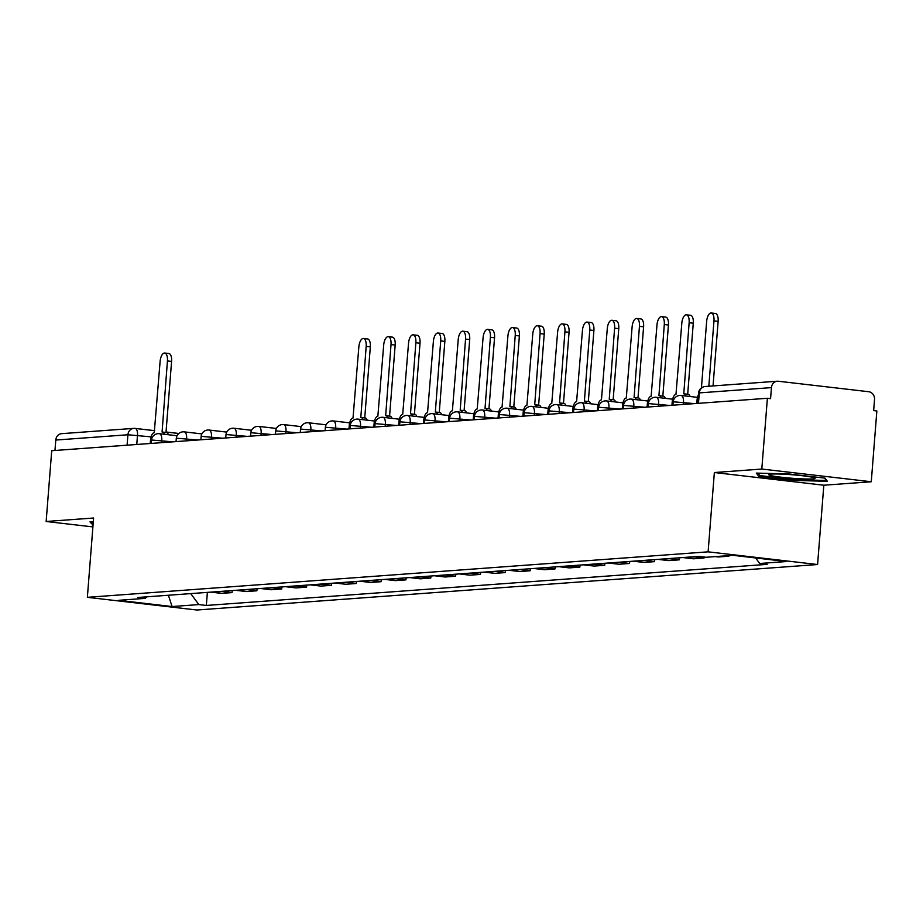 <?xml version="1.0" encoding="UTF-8"?>
<svg xmlns="http://www.w3.org/2000/svg" width="923" height="923" viewBox="0 0 923 923"><rect width="100%" height="100%" fill="white"/><g stroke="black" fill="none" stroke-linecap="round" stroke-linejoin="round"><path stroke-width="1.38" d="M871.277 481.748L761.81 469.046L767.382 398.274L51.723 450.712L46.15 521.483L93.604 518.011L87.362 597.319L196.83 610.011L817.582 564.53L823.824 485.221L871.277 481.748L876.85 410.966L873.654 410.597L874.531 399.567A7.153 6.403 85.8 0 0 868.705 391.721L778.389 381.245A7.153 6.403 85.8 0 0 777.304 381.222A7.153 6.403 85.8 0 0 771.443 387.614L699.299 392.898L698.549 393.083L697.742 403.374M761.81 469.046L714.356 472.53L708.114 551.839L87.362 597.319M767.382 398.274L770.578 398.644L771.443 387.614M46.15 521.483L92.9 526.906M54.965 450.47L55.784 440.052A7.153 6.403 -94.2 0 1 61.645 433.66L133.777 428.376A7.153 6.403 85.8 0 0 127.916 434.768L55.784 440.052M210.986 592.128A16.452 14.722 85.8 0 0 211.805 592.243L221.543 593.374L232.054 592.601L222.316 591.481A16.452 14.722 -94.2 0 1 221.497 591.355M232.215 590.57L232.054 592.601M235.827 590.305A16.452 14.722 85.8 0 0 236.657 590.432L246.383 591.551L256.894 590.789L247.168 589.659A16.452 14.722 -94.2 0 1 246.337 589.532M257.056 588.747L256.894 590.789M260.678 588.482A16.452 14.722 85.8 0 0 261.497 588.609L271.235 589.739L281.746 588.966L272.008 587.836A16.452 14.722 -94.2 0 1 271.189 587.72M281.896 586.924L281.746 588.966M285.519 586.659A16.452 14.722 85.8 0 0 286.338 586.786L296.075 587.916L306.586 587.143L296.848 586.013A16.452 14.722 -94.2 0 1 296.029 585.897M306.748 585.113L306.586 587.143M310.359 584.847A16.452 14.722 85.8 0 0 311.178 584.963L320.916 586.093L331.426 585.32L321.689 584.201A16.452 14.722 -94.2 0 1 320.869 584.074M331.588 583.29L331.426 585.32M335.199 583.024A16.452 14.722 85.8 0 0 336.03 583.14L345.756 584.271L356.266 583.509L346.54 582.378A16.452 14.722 -94.2 0 1 345.71 582.251M356.428 581.467L356.266 583.509M360.039 581.202A16.452 14.722 85.8 0 0 360.87 581.328L370.596 582.459L381.107 581.686L371.381 580.555A16.452 14.722 -94.2 0 1 370.55 580.429M381.268 579.644L381.107 581.686M384.891 579.379A16.452 14.722 85.8 0 0 385.71 579.506L395.448 580.636L405.958 579.863L396.221 578.733A16.452 14.722 -94.2 0 1 395.402 578.617M406.12 577.833L405.958 579.863M409.731 577.567A16.452 14.722 85.8 0 0 410.55 577.683L420.288 578.813L430.799 578.04L421.061 576.91A16.452 14.722 -94.2 0 1 420.242 576.794M430.96 576.01L430.799 578.04M434.571 575.744A16.452 14.722 85.8 0 0 435.391 575.86L445.128 576.99L455.639 576.229L445.901 575.098A16.452 14.722 -94.2 0 1 445.082 574.971M455.8 574.187L455.639 576.229M459.412 573.921A16.452 14.722 85.8 0 0 460.242 574.048L469.969 575.179L480.479 574.406L470.753 573.275A16.452 14.722 -94.2 0 1 469.922 573.148M480.641 572.364L480.479 574.406M484.263 572.098A16.452 14.722 85.8 0 0 485.083 572.225L494.82 573.356L505.331 572.583L495.593 571.452A16.452 14.722 -94.2 0 1 494.774 571.337M505.481 570.552L505.331 572.583M509.104 570.287A16.452 14.722 85.8 0 0 509.923 570.402L519.661 571.533L530.171 570.76L520.434 569.629A16.452 14.722 -94.2 0 1 519.614 569.514M530.333 568.73L530.171 570.76M533.944 568.464A16.452 14.722 85.8 0 0 534.763 568.58L544.501 569.71L555.011 568.937L545.274 567.818A16.452 14.722 -94.2 0 1 544.455 567.691M555.173 566.907L555.011 568.937M558.784 566.641A16.452 14.722 85.8 0 0 559.615 566.768L569.341 567.887L579.852 567.126L570.126 565.995A16.452 14.722 -94.2 0 1 569.295 565.868M580.013 565.084L579.852 567.126M583.624 564.818A16.452 14.722 85.8 0 0 584.455 564.945L594.181 566.076L604.692 565.303L594.966 564.172A16.452 14.722 -94.2 0 1 594.135 564.057M604.853 563.272L604.692 565.303M608.476 563.007A16.452 14.722 85.8 0 0 609.295 563.122L619.033 564.253L629.544 563.48L619.806 562.349A16.452 14.722 -94.2 0 1 618.987 562.234M629.705 561.449L629.544 563.48M633.316 561.184A16.452 14.722 85.8 0 0 634.136 561.299L643.873 562.43L654.384 561.657L644.646 560.538A16.452 14.722 -94.2 0 1 643.827 560.411M654.545 559.626L654.384 561.657M658.157 559.361A16.452 14.722 85.8 0 0 658.976 559.488L668.714 560.607L679.224 559.846L669.487 558.715A16.452 14.722 -94.2 0 1 668.667 558.588M679.386 557.804L679.224 559.846M682.997 557.538A16.452 14.722 85.8 0 0 683.828 557.665L693.554 558.796L704.064 558.023L694.338 556.892A16.452 14.722 -94.2 0 1 693.508 556.777M704.145 557.042L704.064 558.023M715.21 556.604L718.406 556.973L728.905 556.2L725.72 555.831M728.962 555.588L728.905 556.2M190.715 593.616L198.849 604.577L172.093 606.538L118.479 600.319L145.223 598.358L146.907 596.823M198.849 604.577L206.348 605.453L767.221 564.357L759.721 563.491L786.477 561.53L732.85 555.311L706.107 557.273L698.607 556.396L137.723 597.493L145.223 598.358M817.582 564.53L708.114 551.839M93.292 521.991L90.004 521.899L93.038 525.164M823.824 485.221L714.356 472.53M789.453 474.018L756.306 473.084L758.718 476.268L794.276 480.387L827.423 481.333L825.012 478.137L789.453 474.018M207.375 592.393L206.348 605.453M759.721 563.491L755.614 557.942M172.093 606.538L168.401 595.243M92.565 523.168L92.415 525.083M794.345 479.579L794.276 480.387M758.868 474.353L758.718 476.268M164.259 434.26A7.153 3.15 -83.4 0 0 162.344 432.056A7.153 3.15 -83.4 0 0 162.079 432.045L167.432 360.939A8.226 3.623 -83.4 0 0 164.721 353.036A8.226 3.623 -83.4 0 0 160.106 361.47L154.268 432.622A7.153 3.15 -83.4 0 0 150.53 439.971L150.253 443.49M164.721 353.036L168.863 353.509A8.226 3.623 96.6 0 1 171.586 361.412L165.99 432.483M162.598 432.114L166.221 432.529A7.153 3.15 96.6 0 1 166.486 432.541A7.153 3.15 96.6 0 1 168.413 434.733M93.142 523.918L91.642 521.945M793.33 478.356A23.26 1.742 -175.5 0 0 814.917 478.079A23.26 1.742 -175.5 0 0 790.515 474.63A23.26 1.742 -175.5 0 0 768.951 474.457A23.26 1.742 -175.5 0 0 793.33 478.356M824.562 478.091L826.373 480.491L794.253 479.579L759.802 475.587L757.945 473.13M363.004 419.7A7.153 3.15 -83.4 0 0 361.078 417.496A7.153 3.15 -83.4 0 0 360.812 417.484L366.177 346.379A8.226 3.623 -83.4 0 0 363.466 338.464A8.226 3.623 -83.4 0 0 358.851 346.91L353.013 418.061A7.153 3.15 -83.4 0 0 349.275 425.411L348.986 428.93M363.466 338.464L367.608 338.949A8.226 3.623 96.6 0 1 370.331 346.852L364.735 417.923M361.343 417.554L364.966 417.969A7.153 3.15 96.6 0 1 365.231 417.981A7.153 3.15 96.6 0 1 367.158 420.173M387.845 417.877A7.153 3.15 -83.4 0 0 385.929 415.673A7.153 3.15 -83.4 0 0 385.664 415.673L391.017 344.556A8.226 3.623 -83.4 0 0 388.306 336.653A8.226 3.623 -83.4 0 0 383.691 345.087L377.853 416.238A7.153 3.15 -83.4 0 0 374.115 423.588L373.838 427.107M388.306 336.653L392.448 337.126A8.226 3.623 96.6 0 1 395.171 345.04L389.575 416.1M386.183 415.731L389.806 416.146A7.153 3.15 96.6 0 1 390.071 416.158A7.153 3.15 96.6 0 1 391.998 418.35M412.696 416.054A7.153 3.15 -83.4 0 0 410.77 413.85A7.153 3.15 -83.4 0 0 410.504 413.85L415.858 342.733A8.226 3.623 -83.4 0 0 413.146 334.83A8.226 3.623 -83.4 0 0 408.531 343.275L402.705 414.415A7.153 3.15 -83.4 0 0 398.955 421.765L398.678 425.284M413.146 334.83L417.3 335.314A8.226 3.623 96.6 0 1 420.011 343.218L414.415 414.277M411.023 413.908L414.646 414.335A7.153 3.15 96.6 0 1 414.912 414.335A7.153 3.15 96.6 0 1 416.838 416.538M437.537 414.231A7.153 3.15 -83.4 0 0 435.61 412.039A7.153 3.15 -83.4 0 0 435.344 412.027L440.709 340.91A8.226 3.623 -83.4 0 0 437.987 333.007A8.226 3.623 -83.4 0 0 433.383 341.452L427.545 412.604A7.153 3.15 -83.4 0 0 423.795 419.942L423.519 423.461M437.987 333.007L442.14 333.491A8.226 3.623 96.6 0 1 444.851 341.395L439.256 412.454M435.864 412.085L439.498 412.512A7.153 3.15 96.6 0 1 439.763 412.512A7.153 3.15 96.6 0 1 441.679 414.715M462.377 412.408A7.153 3.15 -83.4 0 0 460.45 410.216A7.153 3.15 -83.4 0 0 460.185 410.204L465.55 339.099A8.226 3.623 -83.4 0 0 462.838 331.184A8.226 3.623 -83.4 0 0 458.223 339.629L452.385 410.781A7.153 3.15 -83.4 0 0 448.636 418.131L448.359 421.649M462.838 331.184L466.98 331.669A8.226 3.623 96.6 0 1 469.692 339.572L464.107 410.631M460.715 410.274L464.338 410.689A7.153 3.15 96.6 0 1 464.604 410.689A7.153 3.15 96.6 0 1 466.53 412.893M487.217 410.597A7.153 3.15 -83.4 0 0 485.29 408.393A7.153 3.15 -83.4 0 0 485.036 408.393L490.39 337.276A8.226 3.623 -83.4 0 0 487.679 329.373A8.226 3.623 -83.4 0 0 483.064 337.806L477.226 408.958A7.153 3.15 -83.4 0 0 473.487 416.308L473.211 419.827M487.679 329.373L491.821 329.846A8.226 3.623 96.6 0 1 494.543 337.76L488.948 408.82M485.556 408.451L489.178 408.866A7.153 3.15 96.6 0 1 489.444 408.877A7.153 3.15 96.6 0 1 491.371 411.07M512.069 408.774A7.153 3.15 -83.4 0 0 510.142 406.57A7.153 3.15 -83.4 0 0 509.877 406.57L515.23 335.453A8.226 3.623 -83.4 0 0 512.519 327.55A8.226 3.623 -83.4 0 0 507.904 335.995L502.066 407.135A7.153 3.15 -83.4 0 0 498.328 414.485L498.051 418.004M512.519 327.55L516.672 328.034A8.226 3.623 96.6 0 1 519.384 335.937L513.788 406.997M510.396 406.628L514.019 407.043A7.153 3.15 96.6 0 1 514.284 407.055A7.153 3.15 96.6 0 1 516.211 409.258M536.909 406.951A7.153 3.15 -83.4 0 0 534.982 404.747A7.153 3.15 -83.4 0 0 534.717 404.747L540.07 333.63A8.226 3.623 -83.4 0 0 537.359 325.727A8.226 3.623 -83.4 0 0 532.756 334.172L526.918 405.324A7.153 3.15 -83.4 0 0 523.168 412.662L522.891 416.181M537.359 325.727L541.513 326.211A8.226 3.623 96.6 0 1 544.224 334.114L538.628 405.174M535.236 404.805L538.87 405.232A7.153 3.15 96.6 0 1 539.124 405.232A7.153 3.15 96.6 0 1 541.051 407.435M561.749 405.128A7.153 3.15 -83.4 0 0 559.823 402.936A7.153 3.15 -83.4 0 0 559.557 402.924L564.922 331.819A8.226 3.623 -83.4 0 0 562.199 323.904A8.226 3.623 -83.4 0 0 557.596 332.349L551.758 403.501A7.153 3.15 -83.4 0 0 548.008 410.85L547.731 414.369M562.199 323.904L566.353 324.388A8.226 3.623 96.6 0 1 569.064 332.292L563.48 403.351M560.088 402.982L563.711 403.409A7.153 3.15 96.6 0 1 563.976 403.409A7.153 3.15 96.6 0 1 565.903 405.612M586.59 403.316A7.153 3.15 -83.4 0 0 584.663 401.113A7.153 3.15 -83.4 0 0 584.397 401.101L589.762 329.996A8.226 3.623 -83.4 0 0 587.051 322.092A8.226 3.623 -83.4 0 0 582.436 330.526L576.598 401.678A7.153 3.15 -83.4 0 0 572.848 409.027L572.572 412.546M587.051 322.092L591.193 322.565A8.226 3.623 96.6 0 1 593.904 330.469L588.32 401.54M584.928 401.17L588.551 401.586A7.153 3.15 96.6 0 1 588.816 401.597A7.153 3.15 96.6 0 1 590.743 403.789M611.43 401.493A7.153 3.15 -83.4 0 0 609.515 399.29A7.153 3.15 -83.4 0 0 609.249 399.29L614.603 328.173A8.226 3.623 -83.4 0 0 611.891 320.269A8.226 3.623 -83.4 0 0 607.276 328.715L601.438 399.855A7.153 3.15 -83.4 0 0 597.7 407.205L597.423 410.723M611.891 320.269L616.033 320.754A8.226 3.623 96.6 0 1 618.756 328.657L613.16 399.717M609.768 399.347L613.391 399.763A7.153 3.15 96.6 0 1 613.657 399.774A7.153 3.15 96.6 0 1 615.583 401.978M636.282 399.671A7.153 3.15 -83.4 0 0 634.355 397.467A7.153 3.15 -83.4 0 0 634.089 397.467L639.443 326.35A8.226 3.623 -83.4 0 0 636.732 318.447A8.226 3.623 -83.4 0 0 632.117 326.892L626.279 398.032A7.153 3.15 -83.4 0 0 622.54 405.382L622.264 408.901M636.732 318.447L640.885 318.931A8.226 3.623 96.6 0 1 643.596 326.834L638.001 397.894M634.609 397.525L638.231 397.951A7.153 3.15 96.6 0 1 638.497 397.951A7.153 3.15 96.6 0 1 640.424 400.155M661.122 397.848A7.153 3.15 -83.4 0 0 659.195 395.655A7.153 3.15 -83.4 0 0 658.93 395.644L664.295 324.527A8.226 3.623 -83.4 0 0 661.572 316.624A8.226 3.623 -83.4 0 0 656.968 325.069L651.13 396.221A7.153 3.15 -83.4 0 0 647.381 403.559L647.104 407.089M661.572 316.624L665.725 317.108A8.226 3.623 96.6 0 1 668.437 325.011L662.841 396.071M659.449 395.702L663.083 396.129A7.153 3.15 96.6 0 1 663.349 396.129A7.153 3.15 96.6 0 1 665.264 398.332M685.962 396.036A7.153 3.15 -83.4 0 0 684.035 393.833A7.153 3.15 -83.4 0 0 683.77 393.821L689.135 322.715A8.226 3.623 -83.4 0 0 686.412 314.812A8.226 3.623 -83.4 0 0 681.809 323.246L675.971 394.398A7.153 3.15 -83.4 0 0 672.221 401.747L671.944 405.266M686.412 314.812L690.566 315.285A8.226 3.623 96.6 0 1 693.277 323.188L687.693 394.259M684.301 393.89L687.923 394.306A7.153 3.15 96.6 0 1 688.189 394.317A7.153 3.15 96.6 0 1 690.116 396.509M708.829 386.241L713.975 320.892A8.226 3.623 -83.4 0 0 711.264 312.989L715.406 313.462A8.226 3.623 96.6 0 1 718.129 321.377L713.041 385.929M711.264 312.989A8.226 3.623 -83.4 0 0 706.649 321.423L701.422 387.902M698.423 394.779A7.153 3.15 -83.4 0 0 697.073 399.924L696.796 403.443M694.442 403.616L673.905 401.84L673.155 402.013L672.902 405.197M669.602 405.439L649.054 403.651L648.304 403.836L648.061 407.02M644.762 407.251L624.213 405.474L623.463 405.659L623.21 408.831M619.921 409.074L599.373 407.297L598.623 407.47L598.369 410.654M595.081 410.897L574.533 409.12L573.783 409.293L573.529 412.477M570.229 412.719L549.681 410.931L548.931 411.116L548.689 414.3M545.389 414.542L524.841 412.754L524.091 412.939L523.837 416.111M520.549 416.354L500.001 414.577L499.251 414.75L498.997 417.934M495.709 418.177L475.16 416.4L474.41 416.573L474.157 419.757M470.857 420L450.32 418.223L449.57 418.396L449.316 421.58M446.017 421.823L425.468 420.034L424.718 420.219L424.476 423.392M421.176 423.634L400.628 421.857L399.878 422.042L399.624 425.215M396.336 425.457L375.788 423.68L375.038 423.853L374.784 427.037M371.496 427.28L350.948 425.503L350.198 425.676L349.944 428.86M346.644 429.103L326.096 427.314L325.346 427.499L325.104 430.672M321.804 430.914L301.256 429.137L300.506 429.322L300.263 432.495M296.964 432.737L276.415 430.96L275.665 431.133L275.412 434.318M272.123 434.56L251.575 432.783L250.825 432.956L250.571 436.141M247.272 436.383L226.735 434.595L225.985 434.779L225.731 437.964M222.431 438.194L201.883 436.417L201.133 436.602L200.891 439.775M197.591 440.017L177.043 438.24L176.293 438.413L176.039 441.598M172.751 441.84L152.203 440.063L151.453 440.236L151.199 443.421M151.084 436.856L127.916 434.768L127.097 445.186M136.766 444.482L137.492 435.275A7.153 3.15 96.6 0 0 135.127 428.399A7.153 7.153 0 0 0 133.777 428.376A7.153 6.403 85.8 0 1 134.862 428.399A7.153 3.15 96.6 0 1 135.127 428.399L154.66 430.66M135.381 428.457L154.66 430.695M166.025 432.01L178.831 433.498M683.308 404.436L683.47 402.347A7.153 3.15 -83.4 0 0 681.105 395.471A7.153 3.15 -83.4 0 0 680.839 395.459M658.457 406.247L658.63 404.159A7.153 3.15 -83.4 0 0 656.265 397.294A7.153 3.15 -83.4 0 0 655.999 397.282M633.616 408.07L633.778 405.982A7.153 3.15 -83.4 0 0 631.424 399.105A7.153 3.15 -83.4 0 0 631.159 399.105M608.776 409.893L608.938 407.804A7.153 3.15 -83.4 0 0 606.584 400.928A7.153 3.15 -83.4 0 0 606.319 400.928M583.936 411.716L584.097 409.627A7.153 3.15 -83.4 0 0 581.732 402.751A7.153 3.15 -83.4 0 0 581.467 402.74M559.084 413.539L559.257 411.439A7.153 3.15 -83.4 0 0 556.892 404.574A7.153 3.15 -83.4 0 0 556.627 404.562M534.244 415.35L534.417 413.262A7.153 3.15 -83.4 0 0 532.052 406.385A7.153 3.15 -83.4 0 0 531.786 406.385M509.404 417.173L509.565 415.085A7.153 3.15 -83.4 0 0 507.212 408.208A7.153 3.15 -83.4 0 0 506.946 408.208M484.563 418.996L484.725 416.908A7.153 3.15 -83.4 0 0 482.36 410.031A7.153 3.15 -83.4 0 0 482.106 410.02M459.723 420.819L459.885 418.719A7.153 3.15 -83.4 0 0 457.52 411.854A7.153 3.15 -83.4 0 0 457.254 411.843M434.871 422.63L435.045 420.542A7.153 3.15 -83.4 0 0 432.679 413.666A7.153 3.15 -83.4 0 0 432.414 413.666M410.031 424.453L410.193 422.365A7.153 3.15 -83.4 0 0 407.839 415.488A7.153 3.15 -83.4 0 0 407.574 415.488M385.191 426.276L385.353 424.188A7.153 3.15 -83.4 0 0 382.999 417.311A7.153 3.15 -83.4 0 0 382.733 417.3M360.351 428.099L360.512 426.011A7.153 3.15 -83.4 0 0 358.147 419.134A7.153 3.15 -83.4 0 0 357.882 419.123M335.499 429.91L335.672 427.822A7.153 3.15 -83.4 0 0 333.307 420.946A7.153 3.15 -83.4 0 0 333.041 420.946M310.659 431.733L310.832 429.645A7.153 3.15 -83.4 0 0 308.467 422.769A7.153 3.15 -83.4 0 0 308.201 422.769M285.818 433.556L285.98 431.468A7.153 3.15 -83.4 0 0 283.626 424.592A7.153 3.15 -83.4 0 0 283.361 424.592M260.978 435.379L261.14 433.291A7.153 3.15 -83.4 0 0 258.775 426.414A7.153 3.15 -83.4 0 0 258.521 426.403M236.138 437.19L236.3 435.102A7.153 3.15 -83.4 0 0 233.934 428.237A7.153 3.15 -83.4 0 0 233.669 428.226M211.286 439.013L211.459 436.925A7.153 3.15 -83.4 0 0 209.094 430.049A7.153 3.15 -83.4 0 0 208.829 430.049M186.446 440.836L186.608 438.748A7.153 3.15 -83.4 0 0 184.254 431.872A7.153 3.15 -83.4 0 0 183.989 431.872M161.606 442.659L161.767 440.571A7.153 3.15 -83.4 0 0 159.414 433.695A7.153 3.15 -83.4 0 0 159.148 433.683M694.338 556.892L683.828 557.665M669.487 558.715L658.976 559.488M644.646 560.538L634.136 561.299M619.806 562.349L609.295 563.122M594.966 564.172L584.455 564.945M570.126 565.995L559.615 566.768M545.274 567.818L534.763 568.58M520.434 569.629L509.923 570.402M495.593 571.452L485.083 572.225M470.753 573.275L460.242 574.048M445.901 575.098L435.391 575.86M421.061 576.91L410.55 577.683M396.221 578.733L385.71 579.506M371.381 580.555L360.87 581.328M346.54 582.378L336.03 583.14M321.689 584.201L311.178 584.963M296.848 586.013L286.338 586.786M272.008 587.836L261.497 588.609M247.168 589.659L236.657 590.432M222.316 591.481L211.805 592.243M698.48 403.316L699.299 392.898A7.153 6.403 85.8 0 1 705.16 386.506A7.153 7.153 0 0 0 698.549 393.083M167.432 360.939L171.586 361.412M366.177 346.379L370.331 346.852M391.017 344.556L395.171 345.04M415.858 342.733L420.011 343.218M440.709 340.91L444.851 341.395M465.55 339.099L469.692 339.572M490.39 337.276L494.543 337.76M515.23 335.453L519.384 335.937M540.07 333.63L544.224 334.114M564.922 331.819L569.064 332.292M589.762 329.996L593.904 330.469M614.603 328.173L618.756 328.657M639.443 326.35L643.596 326.834M664.295 324.527L668.437 325.011M689.135 322.715L693.277 323.188M713.975 320.892L718.129 321.377M177.043 435.737L159.414 433.695A7.153 7.153 0 0 0 151.453 440.236M201.895 433.914L184.254 431.872A7.153 7.153 0 0 0 176.293 438.413M226.735 432.102L209.094 430.049A7.153 7.153 0 0 0 201.133 436.602M251.575 430.28L233.934 428.237A7.153 7.153 0 0 0 225.985 434.779M276.415 428.457L258.775 426.414A7.153 7.153 0 0 0 250.825 432.956M301.267 426.634L283.626 424.592A7.153 7.153 0 0 0 275.665 431.133M326.107 424.822L308.467 422.769A7.153 7.153 0 0 0 300.506 429.322M349.679 422.849L333.307 420.946A7.153 7.153 0 0 0 325.346 427.499M374.519 421.026L358.147 419.134A7.153 7.153 0 0 0 350.198 425.676M399.371 419.204L382.999 417.311A7.153 7.153 0 0 0 375.038 423.853M424.211 417.392L407.839 415.488A7.153 7.153 0 0 0 399.878 422.042M449.051 415.569L432.679 413.666A7.153 7.153 0 0 0 424.718 420.219M473.891 413.746L457.52 411.854A7.153 7.153 0 0 0 449.57 418.396M498.732 411.923L482.36 410.031A7.153 7.153 0 0 0 474.41 416.573M523.583 410.112L507.212 408.208A7.153 7.153 0 0 0 499.251 414.75M548.424 408.289L532.052 406.385A7.153 7.153 0 0 0 524.091 412.939M573.264 406.466L556.892 404.574A7.153 7.153 0 0 0 548.931 411.116M598.104 404.643L581.732 402.751A7.153 7.153 0 0 0 573.783 409.293M622.944 402.832L606.584 400.928A7.153 7.153 0 0 0 598.623 407.47M647.796 401.009L631.424 399.105A7.153 7.153 0 0 0 623.463 405.659M672.636 399.186L656.265 397.294A7.153 7.153 0 0 0 648.304 403.836M697.476 397.363L681.105 395.471A7.153 7.153 0 0 0 673.155 402.013M705.16 386.506L777.304 381.222M166.025 431.987L178.866 433.475M162.344 432.056L166.486 432.541M361.078 417.496L365.231 417.981M385.929 415.673L390.071 416.158M410.77 413.85L414.912 414.335M435.61 412.039L439.763 412.512M460.45 410.216L464.604 410.689M485.29 408.393L489.444 408.877M510.142 406.57L514.284 407.055M534.982 404.747L539.124 405.232M559.823 402.936L563.976 403.409M584.663 401.113L588.816 401.597M609.515 399.29L613.657 399.774M634.355 397.467L638.497 397.951M659.195 395.655L663.349 396.129M684.035 393.833L688.189 394.317"/></g></svg>
